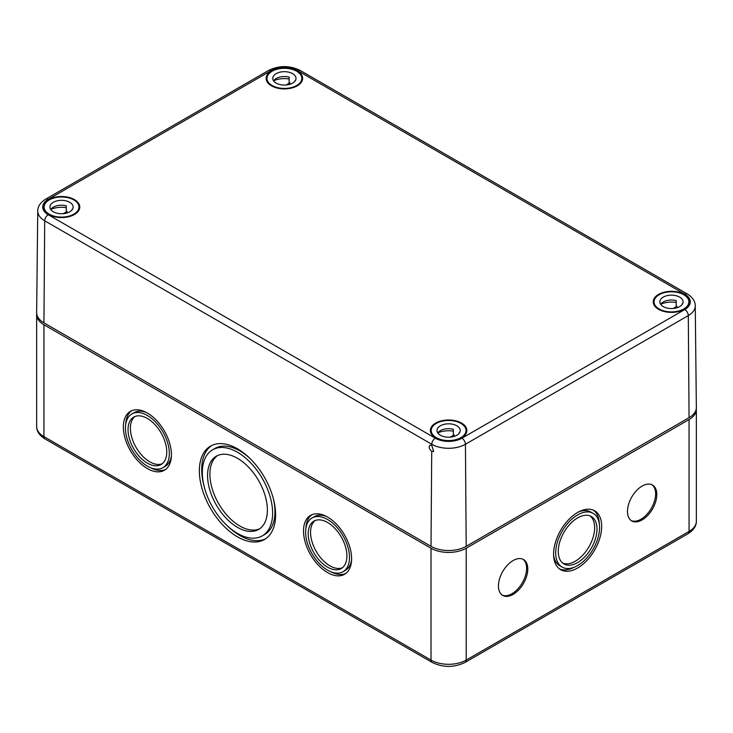 <?xml version="1.0" encoding="UTF-8"?>
<svg xmlns="http://www.w3.org/2000/svg" width="733" height="733" viewBox="0 0 733 733"><rect width="100%" height="100%" fill="white"/><g stroke="black" fill="none" stroke-linecap="round" stroke-linejoin="round"><path stroke-width="1.1" d="M36.705 313.632A24.885 14.367 0 0 0 36.65 314.585A24.885 14.367 0 0 0 43.934 324.746L431.013 548.22A24.885 14.367 0 0 0 466.197 548.22L689.066 419.551A24.885 14.367 0 0 0 696.35 409.39A24.885 14.367 0 0 0 696.295 408.446M553.589 554.111A34.002 19.635 120 0 0 560.626 569.678A34.002 19.635 120 0 0 594.637 550.043A34.002 19.635 120 0 0 594.637 510.782A34.002 19.635 120 0 0 568.432 519.889A34.002 19.635 120 0 0 553.589 554.111M498.458 585.942A20.735 11.975 120 0 0 502.756 595.434A20.735 11.975 120 0 0 523.49 583.459A20.735 11.975 120 0 0 523.49 559.517A20.735 11.975 120 0 0 507.511 565.07A20.735 11.975 120 0 0 498.458 585.942M627.485 511.451A20.735 11.975 120 0 0 631.773 520.943A20.735 11.975 120 0 0 652.507 508.968A20.735 11.975 120 0 0 652.507 485.026A20.735 11.975 120 0 0 636.537 490.579A20.735 11.975 120 0 0 627.485 511.451M327.559 572.601A34.002 19.635 -120 0 0 344.565 574.278A34.002 19.635 -120 0 0 344.565 535.017A34.002 19.635 -120 0 0 310.554 515.381A34.002 19.635 -120 0 0 305.34 542.631A34.002 19.635 -120 0 0 327.559 572.601M147.388 468.579A34.002 19.635 -120 0 0 164.394 470.265A34.002 19.635 -120 0 0 164.394 430.995A34.002 19.635 -120 0 0 130.392 411.369A34.002 19.635 -120 0 0 125.178 438.618A34.002 19.635 -120 0 0 147.388 468.579M237.474 536.84A53.912 31.125 -120 0 0 264.43 539.515A53.912 31.125 -120 0 0 264.43 477.256A53.912 31.125 -120 0 0 210.518 446.131A53.912 31.125 -120 0 0 202.253 489.332A53.912 31.125 -120 0 0 237.474 536.84M343.071 571.694A31.024 17.913 -120 0 0 343.071 535.878A31.024 17.913 -120 0 0 312.047 517.965A31.024 17.913 -120 0 0 307.292 542.823A31.024 17.913 -120 0 0 327.559 570.164A31.024 17.913 -120 0 0 343.071 571.694L345.417 570.338A31.024 17.913 -120 0 0 351.583 559.847M326.57 516.518A31.024 17.913 -120 0 0 314.393 516.618L312.047 517.965M330.895 571.795A34.002 19.635 -120 0 0 345.692 573.536M311.772 514.777A34.002 19.635 -120 0 0 305.881 528.466M162.9 467.681A31.024 17.913 -120 0 0 162.9 431.856A31.024 17.913 -120 0 0 131.885 413.953A31.024 17.913 -120 0 0 127.13 438.81A31.024 17.913 -120 0 0 147.388 466.142A31.024 17.913 -120 0 0 162.9 467.681L165.246 466.325A31.024 17.913 -120 0 0 171.421 455.825M146.408 412.505A31.024 17.913 -120 0 0 134.231 412.597L131.885 413.953M150.723 467.773A34.002 19.635 -120 0 0 165.53 469.514M131.601 410.755A34.002 19.635 -120 0 0 125.709 424.444M262.322 535.86A49.697 28.697 -120 0 0 262.322 478.475A49.697 28.697 -120 0 0 212.625 449.787A49.697 28.697 -120 0 0 205.011 489.607A49.697 28.697 -120 0 0 237.474 533.404A49.697 28.697 -120 0 0 262.322 535.86L264.668 534.513A49.697 28.697 -120 0 0 273.29 498.431M250.53 458.995A49.697 28.697 -120 0 0 214.971 448.431L212.625 449.787M226.772 525.295A53.912 31.125 -120 0 0 239.819 535.484A53.912 31.125 -120 0 0 265.575 538.792M211.718 445.499A53.912 31.125 -120 0 0 204.003 485.86M217.527 455.569A42.303 24.418 -120 0 0 212.515 489.8A42.303 24.418 -120 0 0 239.819 526.01A42.303 24.418 -120 0 0 259.766 528.722M237.474 527.357A42.303 24.418 -120 0 0 258.621 529.455A42.303 24.418 -120 0 0 258.621 480.61A42.303 24.418 -120 0 0 216.327 456.192A42.303 24.418 -120 0 0 209.84 490.084A42.303 24.418 -120 0 0 237.474 527.357M315.098 520.54A27.368 15.805 -120 0 0 312.359 542.777A27.368 15.805 -120 0 0 329.905 565.83A27.368 15.805 -120 0 0 342.366 567.773M327.559 567.177A27.368 15.805 -120 0 0 341.239 568.533A27.368 15.805 -120 0 0 341.239 536.932A27.368 15.805 -120 0 0 313.871 521.126A27.368 15.805 -120 0 0 309.674 543.061A27.368 15.805 -120 0 0 327.559 567.177M134.927 416.518A27.368 15.805 -120 0 0 132.187 438.755A27.368 15.805 -120 0 0 149.743 461.808A27.368 15.805 -120 0 0 162.204 463.751M147.388 463.164A27.368 15.805 -120 0 0 161.077 464.52A27.368 15.805 -120 0 0 161.077 432.91A27.368 15.805 -120 0 0 133.708 417.114A27.368 15.805 -120 0 0 129.512 439.04A27.368 15.805 -120 0 0 147.388 463.164M553.607 555.238A31.024 17.913 120 0 0 559.774 565.739L562.119 567.095A31.024 17.913 120 0 0 593.144 549.182A31.024 17.913 120 0 0 593.144 513.366A31.024 17.913 120 0 0 569.239 521.676A31.024 17.913 120 0 0 555.696 552.893A31.024 17.913 120 0 0 562.119 567.095M593.144 513.366L590.798 512.01A31.024 17.913 120 0 0 578.621 511.918M559.499 568.927A34.002 19.635 120 0 0 574.296 567.186M599.31 523.857A34.002 19.635 120 0 0 593.418 510.168M562.825 563.164A27.368 15.805 120 0 0 588.975 546.772A27.368 15.805 120 0 0 590.092 515.931M558.28 551.399A27.368 15.805 120 0 0 563.943 563.934A27.368 15.805 120 0 0 591.32 548.128A27.368 15.805 120 0 0 591.32 516.527A27.368 15.805 120 0 0 570.228 523.857A27.368 15.805 120 0 0 558.28 551.399M502.178 595.059A20.735 11.975 120 0 0 522.317 582.781A20.735 11.975 120 0 0 522.886 559.206M631.205 520.567A20.735 11.975 120 0 0 651.335 508.29A20.735 11.975 120 0 0 651.912 484.715M208.154 533.111L274.142 571.209M540.972 618.606L606.951 580.509M431.728 451.372L433.661 451.491L431.774 445.389L429.941 445.206C428.613 447.075 429.208 449.127 431.728 451.372L431.013 546.323A24.885 14.367 0 0 0 466.197 546.323L689.066 417.654L688.296 315.593A4.975 2.877 -120 0 0 684.778 309.537A18.82 10.867 180 0 0 684.778 294.171L297.699 70.689A18.82 10.867 180 0 0 271.082 70.689A4.975 2.877 -120 0 0 268.599 70.45L45.739 199.11C40.37 202.51 37.704 206.468 37.74 210.985A23.795 13.735 0 0 0 44.704 220.789L43.934 322.85L431.013 546.323M466.197 546.323L465.437 444.262L688.296 315.593A23.795 13.735 180 0 0 695.26 305.798L696.35 407.411A24.885 14.367 180 0 1 689.066 417.654M271.494 85.825A18.243 10.537 0 0 0 291.34 88.116A18.243 10.537 0 0 0 302.637 78.422A18.243 10.537 0 0 0 284.395 67.839A18.243 10.537 0 0 0 266.143 78.422A18.243 10.537 0 0 0 271.494 85.825M48.625 214.494A18.243 10.537 0 0 0 68.481 216.785A18.243 10.537 0 0 0 79.778 207.091A18.243 10.537 0 0 0 61.535 196.508A18.243 10.537 0 0 0 43.284 207.091A18.243 10.537 0 0 0 48.625 214.494M658.564 309.299A18.243 10.537 0 0 0 678.419 311.589A18.243 10.537 0 0 0 689.716 301.895A18.243 10.537 0 0 0 671.465 291.313A18.243 10.537 0 0 0 653.222 301.895A18.243 10.537 0 0 0 658.564 309.299M435.704 437.968A18.243 10.537 0 0 0 455.55 440.258A18.243 10.537 0 0 0 466.857 430.564A18.243 10.537 0 0 0 448.605 419.982A18.243 10.537 0 0 0 430.363 430.564A18.243 10.537 0 0 0 435.704 437.968M37.74 210.985L36.65 312.597A24.885 14.367 0 0 0 43.934 322.85M659.15 308.959A17.418 10.06 180 0 1 654.047 301.849A17.418 10.06 180 0 1 671.465 291.798A17.418 10.06 180 0 1 688.883 301.849A17.418 10.06 180 0 1 678.135 311.14A17.418 10.06 180 0 1 659.15 308.959M676.202 302.463A17.418 10.06 0 0 0 660.68 304.25M663.255 306.596A11.609 6.707 180 0 1 659.856 301.849A11.609 6.707 180 0 1 671.465 295.152A11.609 6.707 180 0 1 683.083 301.849A11.609 6.707 180 0 1 675.908 308.043A11.609 6.707 180 0 1 663.255 306.596M682.066 304.589L682.066 303.993A11.609 6.707 180 0 1 682.286 304.287M676.99 307.75L676.99 306.247L673.114 308.483M660.653 304.287A11.609 6.707 180 0 1 676.202 300.603L676.202 306.027A11.609 6.707 180 0 1 676.99 306.247M436.291 437.628A17.418 10.06 180 0 1 431.187 430.518A17.418 10.06 180 0 1 448.605 420.467A17.418 10.06 180 0 1 466.023 430.518A17.418 10.06 180 0 1 455.275 439.809A17.418 10.06 180 0 1 436.291 437.628M453.342 431.132A17.418 10.06 0 0 0 437.812 432.919M440.396 435.255A11.609 6.707 180 0 1 436.996 430.518A11.609 6.707 180 0 1 448.605 423.811A11.609 6.707 180 0 1 460.214 430.518A11.609 6.707 180 0 1 453.049 436.712A11.609 6.707 180 0 1 440.396 435.255M459.206 433.258L459.206 432.662A11.609 6.707 180 0 1 459.426 432.956M454.13 436.419L454.13 434.916L450.245 437.152M437.793 432.956A11.609 6.707 180 0 1 453.342 429.272L453.342 434.687A11.609 6.707 180 0 1 454.13 434.916M272.08 85.486A17.418 10.06 180 0 1 266.977 78.376A17.418 10.06 180 0 1 284.395 68.316A17.418 10.06 180 0 1 301.813 78.376A17.418 10.06 180 0 1 291.056 87.667A17.418 10.06 180 0 1 272.08 85.486M289.132 78.99A17.418 10.06 0 0 0 273.601 80.777M276.185 83.113A11.609 6.707 180 0 1 272.786 78.376A11.609 6.707 180 0 1 284.395 71.669A11.609 6.707 180 0 1 296.004 78.376A11.609 6.707 180 0 1 288.839 84.57A11.609 6.707 180 0 1 276.185 83.113M294.996 81.106L294.996 80.52A11.609 6.707 180 0 1 295.207 80.813M289.92 84.277L289.92 82.774L286.035 85.01M273.574 80.813A11.609 6.707 180 0 1 289.132 77.13L289.132 82.545A11.609 6.707 180 0 1 289.92 82.774M49.212 214.155A17.418 10.06 180 0 1 44.117 207.045A17.418 10.06 180 0 1 61.535 196.985A17.418 10.06 180 0 1 78.953 207.045A17.418 10.06 180 0 1 68.196 216.336A17.418 10.06 180 0 1 49.212 214.155M66.272 207.659A17.418 10.06 0 0 0 50.742 209.446M53.326 211.782A11.609 6.707 180 0 1 49.917 207.045A11.609 6.707 180 0 1 61.535 200.338A11.609 6.707 180 0 1 73.144 207.045A11.609 6.707 180 0 1 65.979 213.239A11.609 6.707 180 0 1 53.326 211.782M72.136 209.775L72.136 209.18A11.609 6.707 180 0 1 72.347 209.482M67.051 212.936L67.051 211.443L63.175 213.679M50.714 209.482A11.609 6.707 180 0 1 66.272 205.799L66.272 211.214A11.609 6.707 180 0 1 67.051 211.443M696.35 409.39L696.35 521.264A24.885 14.367 180 0 1 689.066 531.425L466.197 660.094A24.885 14.367 180 0 1 431.013 660.094A4.975 2.877 120 0 0 432.039 662.366C443.089 667.726 454.13 667.726 465.171 662.366A4.975 2.877 -120 0 0 466.197 660.094L466.197 548.22M696.35 521.264C696.432 525.992 693.656 530.142 688.03 533.706A4.975 2.877 -120 0 0 689.066 531.425L689.066 419.551M43.934 324.746L43.934 436.621L431.013 660.094L431.013 548.22M43.934 436.621A4.975 2.877 120 0 0 44.97 438.893C39.371 435.365 36.595 431.224 36.65 426.459A24.885 14.367 0 0 0 43.934 436.621M45.739 199.11A4.975 2.877 -120 0 1 48.222 199.358A18.82 10.867 0 0 0 48.222 214.723L435.301 438.206A4.975 2.877 120 0 0 431.783 444.262A23.795 13.735 0 0 0 465.437 444.262A4.975 2.877 -120 0 0 461.918 438.206L684.778 309.537M48.222 214.723A4.975 2.877 120 0 0 44.704 220.789L431.783 444.262L431.774 445.389M695.26 305.798C695.26 301.226 692.593 297.268 687.261 293.924A4.975 2.877 120 0 0 684.778 294.171M48.222 199.358L271.082 70.689M435.301 438.206A18.82 10.867 0 0 0 461.918 438.206M268.599 70.45C279.126 65.329 289.654 65.329 300.191 70.45A4.975 2.877 120 0 0 297.699 70.689M36.65 314.585L36.65 426.459M44.97 438.893L432.039 662.366M688.03 533.706L465.171 662.366M300.191 70.45L687.261 293.924M688.883 304.992L688.883 301.849M654.047 304.992L654.047 301.849M466.023 433.661L466.023 430.518M431.187 433.661L431.187 430.518M301.813 81.519L301.813 78.376M266.977 81.519L266.977 78.376M78.953 210.188L78.953 207.045M44.117 210.188L44.117 207.045"/></g></svg>
